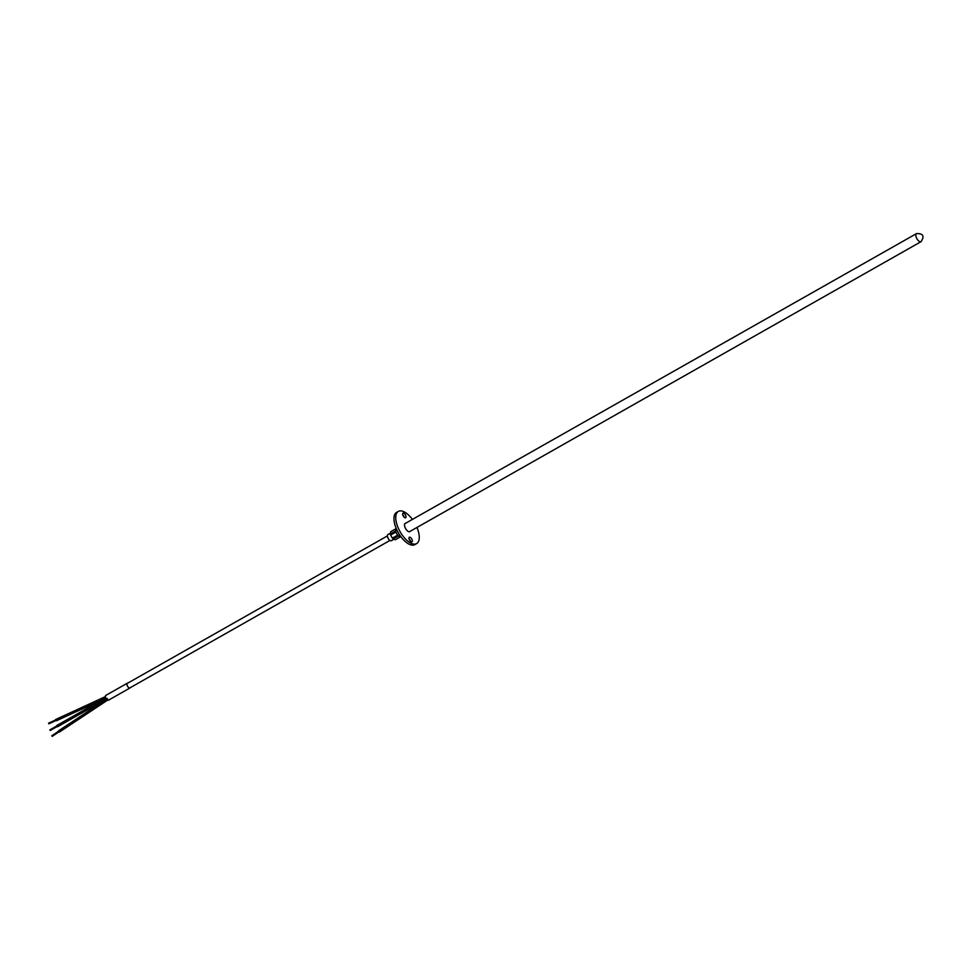 <?xml version="1.0" encoding="UTF-8"?>
<svg xmlns="http://www.w3.org/2000/svg" width="970" height="970" viewBox="0 0 970 970"><rect width="100%" height="100%" fill="white"/><g stroke="black" fill="none" stroke-linecap="round" stroke-linejoin="round"><path stroke-width="1.45" d="M127.276 683.232L105.827 695.393A2.74 1.261 60.4 0 0 105.766 697.757A2.74 1.261 60.4 0 0 107.803 700.158A2.74 1.261 60.4 0 0 108.531 700.158L129.98 687.997A2.74 1.261 -119.6 0 1 129.252 687.985A2.74 1.261 -119.6 0 1 127.228 685.596A2.74 1.261 -119.6 0 1 127.276 683.232A2.74 1.261 -119.6 0 1 127.713 683.159M130.162 687.73A2.667 1.225 -119.6 0 1 129.944 687.936A2.667 1.225 -119.6 0 1 129.24 687.924A2.667 1.225 -119.6 0 1 127.264 685.596A2.667 1.225 -119.6 0 1 127.312 683.292A2.667 1.225 -119.6 0 1 127.603 683.219M410.213 531.293A4.753 2.183 -119.6 0 1 409.837 531.645A4.753 2.183 -119.6 0 1 404.684 526.383A4.753 2.183 -119.6 0 1 405.157 523.376A4.753 2.183 -119.6 0 1 405.642 523.242M410.48 541.333A2.667 1.225 60.4 0 0 410.455 541.199A2.667 1.225 60.4 0 0 409.049 538.786M409.073 538.92A2.667 1.225 -119.6 0 1 409.34 537.234A2.667 1.225 -119.6 0 1 412.238 540.181A2.667 1.225 -119.6 0 1 411.971 541.866A2.667 1.225 -119.6 0 1 409.073 538.92M404.163 517.24A2.667 1.225 60.4 0 0 404.138 517.107A2.667 1.225 60.4 0 0 402.72 514.706M402.756 514.827A2.667 1.225 -119.6 0 1 403.023 513.142A2.667 1.225 -119.6 0 1 405.921 516.101A2.667 1.225 -119.6 0 1 405.654 517.786A2.667 1.225 -119.6 0 1 402.756 514.827M412.395 519.411A18.515 8.524 60.4 0 0 398.367 511.396A18.515 8.524 60.4 0 0 396.512 523.109A18.515 8.524 60.4 0 0 416.627 543.612A18.515 8.524 60.4 0 0 418.482 531.899A18.515 8.524 60.4 0 0 416.967 527.462M398.367 511.396L396.572 512.415A18.515 8.524 60.4 0 0 394.729 524.127A18.515 8.524 60.4 0 0 414.845 544.631L416.627 543.612M55.569 719.97L56.442 720.322M58.515 731.295L59.388 731.647L58.515 731.295L59.388 731.647L58.515 731.295L51.774 735.793L52.21 736.291M56.963 725.511L57.594 726.627M393.117 538.896L398.488 535.852A4.632 2.134 60.4 0 0 399.628 536.58A4.632 2.134 60.4 0 0 400.61 536.701L395.226 539.744L393.117 538.896A4.632 2.134 -119.6 0 1 392.365 538.144L390.607 535.04A4.632 2.134 -119.6 0 1 390.34 534.009L390.692 531.754A4.632 2.134 -119.6 0 1 390.91 531.584A4.632 2.134 -119.6 0 1 391.165 531.487M390.692 531.754L396.075 528.711A4.632 2.134 60.4 0 0 395.712 530.966L390.34 534.009M390.607 535.04L395.99 531.996A4.632 2.134 60.4 0 0 397.748 535.088L392.365 538.144M390.486 533.112L387.891 534.579A3.516 1.625 60.4 0 0 387.539 536.81A3.516 1.625 60.4 0 0 391.359 540.702L393.953 539.235M916.468 233.624C923.185 233.37 924.713 236.049 921.039 241.675A4.632 2.134 -119.6 0 1 919.803 241.663A4.632 2.134 -119.6 0 1 916.007 236.547A4.632 2.134 -119.6 0 1 916.468 233.624L404.793 523.727M55.654 719.485L105.451 696.593M58.539 730.846L107.415 698.497M56.175 720.443L48.864 723.802M106.494 699.018L57.497 726.797M50.149 730.507L57.036 726.603M52.174 736.375L58.915 731.913M105.754 697.733L56.757 725.511M56.357 720.795L102.468 699.6M59.364 732.083L108.155 699.77M49.809 729.913L56.696 726.009M55.848 719.837L48.536 723.196M921.039 241.675L409.352 531.778M400.816 536.616L395.481 539.647M396.245 528.565L390.91 531.584M389.952 540.436L129.665 688.009M387.394 535.925L127.106 683.498"/></g></svg>
